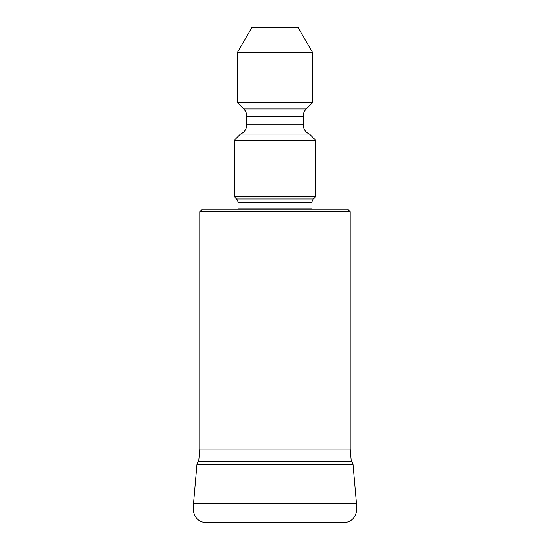 <?xml version="1.0" encoding="UTF-8"?>
<svg xmlns="http://www.w3.org/2000/svg" width="550" height="550" viewBox="0 0 550 550"><rect width="100%" height="100%" fill="white"/><g stroke="black" fill="none" stroke-linecap="round" stroke-linejoin="round"><path stroke-width="0.82" d="M251.873 27.5L298.127 27.5L312.593 52.566L237.407 52.566L251.873 27.5M312.593 102.692L306.329 108.955L243.671 108.955L237.407 102.692L312.593 102.692L312.593 52.566M237.407 102.692L237.407 52.566M243.671 108.955A10.024 10.024 0 0 1 246.806 116.236L303.194 116.236A10.024 10.024 0 0 1 306.329 108.955M246.806 116.236L246.806 124.726L303.194 124.726L303.194 116.236M246.806 124.726A10.024 10.024 0 0 1 240.536 134.021L309.464 134.021L315.728 140.284L234.272 140.284L240.536 134.021M303.194 124.726A10.024 10.024 0 0 0 309.464 134.021M238.006 209.206A2.509 2.509 0 0 0 238.033 208.849L238.033 202.51A5.012 5.012 0 0 0 236.562 198.969L234.272 196.68L315.728 196.68L315.728 140.284M234.272 196.68L234.272 140.284M236.562 198.969L313.438 198.969L315.728 196.68M313.438 198.969A5.012 5.012 0 0 0 311.967 202.51L311.967 208.849A2.509 2.509 0 0 0 311.994 209.206M202.317 209.206L347.683 209.206L350.192 211.716L199.808 211.716L202.317 209.206M199.808 211.716L199.808 449.096L350.192 449.096L350.192 211.716M199.808 449.096L198.736 461.416L351.264 461.416L350.192 449.096M198.736 461.416A5.012 5.012 0 0 0 196.948 464.832L353.052 464.832A5.012 5.012 0 0 0 351.264 461.416M196.948 464.832L193.545 503.704L356.455 503.704L353.052 464.832M193.545 503.704L193.545 509.967A12.533 12.533 0 0 0 206.078 522.5L343.922 522.5A12.533 12.533 0 0 0 356.455 509.967L356.455 503.704M238.033 208.849L311.967 208.849M238.033 202.51L311.967 202.51M193.545 509.967L356.455 509.967"/></g></svg>
